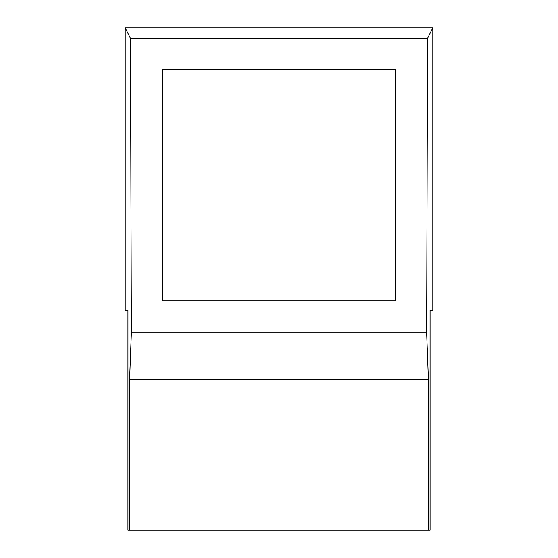<?xml version="1.0" encoding="UTF-8"?>
<svg xmlns="http://www.w3.org/2000/svg" width="558" height="558" viewBox="0 0 558 558"><rect width="100%" height="100%" fill="white"/><g stroke="black" fill="none" stroke-linecap="round" stroke-linejoin="round"><path stroke-width="0.84" d="M395.134 69.157L162.866 69.157L162.866 300.86L395.134 300.86L395.134 69.157M395.134 69.708L162.866 69.708M428.411 379.719L426.633 332.777L131.367 332.777L130.467 38.453L125.201 27.9L432.799 27.9L432.799 310.387L430.058 310.387L430.058 530.1L428.411 530.1L428.411 379.719L129.589 379.719L131.367 332.777M426.633 332.777L427.533 38.453L432.799 27.9M428.411 530.1L129.589 530.1L129.589 379.719M130.467 38.453L427.533 38.453M129.589 530.1L127.942 530.1L127.942 310.387L125.201 310.387L125.201 27.9"/></g></svg>
